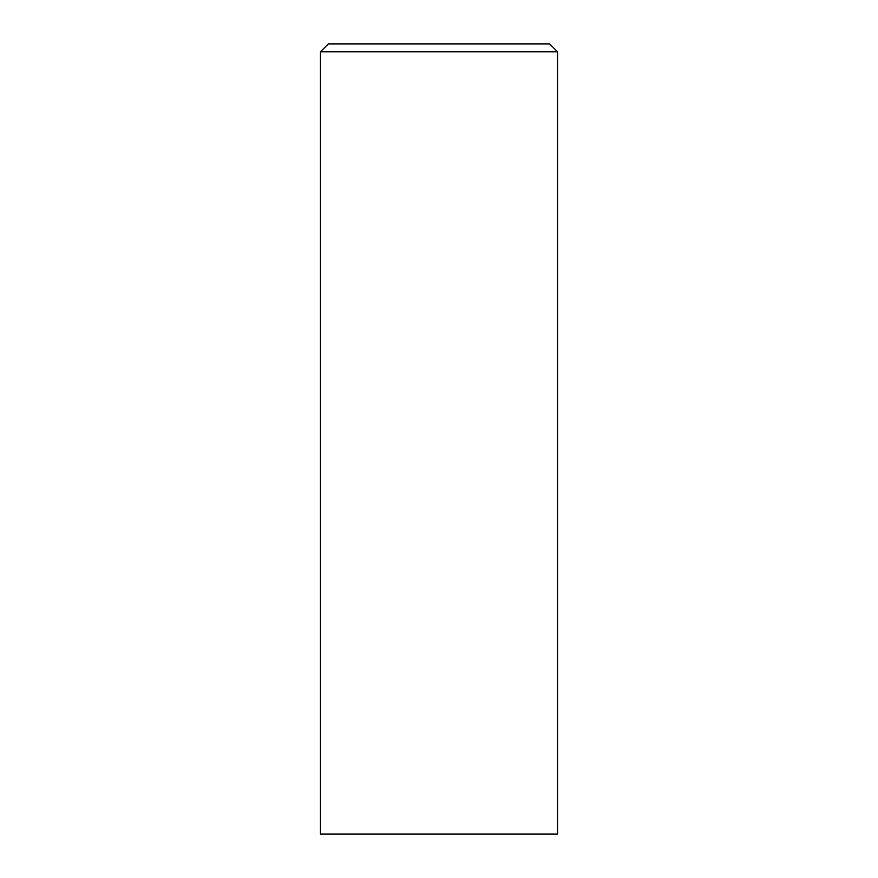 <?xml version="1.0" encoding="UTF-8"?>
<svg xmlns="http://www.w3.org/2000/svg" width="878" height="878" viewBox="0 0 878 878"><rect width="100%" height="100%" fill="white"/><g stroke="black" fill="none" stroke-linecap="round" stroke-linejoin="round"><path stroke-width="1.32" d="M328.372 43.9L549.628 43.9L557.53 51.802L320.47 51.802L328.372 43.9M557.53 51.802L557.53 834.1L320.47 834.1L320.47 51.802"/></g></svg>
